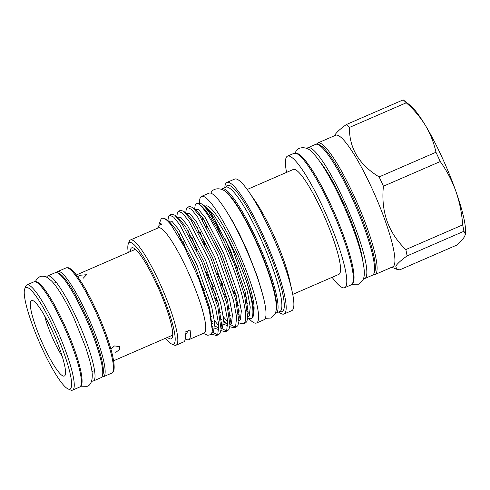 <?xml version="1.0" encoding="UTF-8"?>
<svg xmlns="http://www.w3.org/2000/svg" width="490" height="490" viewBox="0 0 490 490"><rect width="100%" height="100%" fill="white"/><g stroke="black" fill="none" stroke-linecap="round" stroke-linejoin="round"><path stroke-width="0.73" d="M46.624 277.156A57.257 9.757 66.5 0 1 47.708 275.968L55.437 272.618A57.257 9.757 66.5 0 1 83.998 314.151A57.257 9.757 66.5 0 1 101.026 377.668L93.302 381.018A57.257 9.757 66.5 0 1 91.691 381.006M47.708 275.968A57.257 9.757 66.5 0 1 76.269 317.508A57.257 9.757 66.5 0 1 93.302 381.018M44.584 315.707A31.323 5.335 -113.5 0 0 62.138 356.163M65.041 375.346A41.184 7.019 66.5 0 1 43.775 346.197A41.184 7.019 66.5 0 1 30.809 301.246A41.184 7.019 66.5 0 1 32.891 300.603A41.184 7.019 66.5 0 1 54.359 335.503A41.184 7.019 66.5 0 1 65.188 375.022A41.184 7.019 66.5 0 1 65.041 375.346M70.946 388.117A55.382 9.439 -113.5 0 0 53.502 327.663A55.382 9.439 -113.5 0 0 24.904 288.469A55.382 9.439 -113.5 0 0 24.714 288.904A55.382 9.439 -113.5 0 0 39.267 342.051A55.382 9.439 -113.5 0 0 68.147 388.987A55.382 9.439 -113.5 0 0 70.946 388.117M24.714 288.904L25.67 286.374A57.355 9.769 66.5 0 1 25.866 285.921A57.355 9.769 66.5 0 1 26.877 284.904A57.355 9.769 66.5 0 1 57.097 330.052A57.355 9.769 66.5 0 1 73.549 389.115A57.355 9.769 66.5 0 1 72.544 390.132A57.355 9.769 66.5 0 1 70.646 390.016L68.147 388.987M77.622 276.63L80.115 275.245L86.534 274.731L83.22 278.228M110.93 349.156L114.495 345.916L119.75 346.638L119.303 349.701L115.763 352.396M187.499 331.05A50.764 8.649 66.5 0 1 187.008 332.759A50.764 8.649 66.5 0 1 186.114 333.659L185.238 334.045M374.948 274.553L392.778 266.811A71.718 12.219 -113.5 0 0 394.034 265.543A71.718 12.219 -113.5 0 0 373.46 191.688A71.718 12.219 -113.5 0 0 335.668 135.234L317.845 142.97A71.718 12.219 66.5 0 1 355.636 199.424A71.718 12.219 66.5 0 1 376.21 273.279A71.718 12.219 66.5 0 1 374.948 274.553L373.043 274.804M334.695 135.656L335.056 134.805C336.563 132.282 340.336 128.858 346.363 124.534L403.203 99.868A81.512 13.885 66.5 0 1 406.253 102.796C413.97 109.65 420.396 117.251 425.528 125.605A73.035 12.446 -113.5 0 0 410.02 105.191L403.203 99.868M405.836 249.569A81.512 13.885 -113.5 0 1 407.08 255.933C401.047 260.257 397.28 263.681 395.767 266.211L396.722 269.267L399.791 269.831L456.625 245.165C460.661 241.662 463.356 238.71 464.698 236.296L465.402 234.159L463.92 231.268A81.512 13.885 66.5 0 0 462.67 224.904L405.836 249.569C388.288 232.738 380.816 211.619 383.419 186.212A81.512 13.885 -113.5 0 0 379.125 176.921C359.139 164.738 349.235 148.256 349.413 127.461L406.253 102.796M363.488 278.737A71.326 12.152 -113.5 0 0 364.689 278.571A71.326 12.152 -113.5 0 0 343.478 199.454A71.326 12.152 -113.5 0 0 307.898 147.717A71.326 12.152 -113.5 0 0 306.961 148.482M364.689 278.571L372.418 275.221A71.326 12.152 -113.5 0 0 351.201 196.104A71.326 12.152 -113.5 0 0 315.627 144.36L307.898 147.717M249.588 319.266A69.023 11.76 -113.5 0 0 256.521 323.008A69.023 11.76 -113.5 0 0 257.734 321.783A69.023 11.76 -113.5 0 0 237.932 250.709A69.023 11.76 -113.5 0 0 201.561 196.374A69.023 11.76 -113.5 0 0 200.349 197.599A69.023 11.76 -113.5 0 0 199.534 203.27M235.8 299.562A69.023 11.76 -113.5 0 0 238.024 303.304M208.158 209.377A69.023 11.76 -113.5 0 0 208.618 211.594M245.864 300.756A69.023 11.76 -113.5 0 0 247.683 303.641M256.521 323.008L263.945 319.786A69.023 11.76 -113.5 0 0 265.157 318.561A69.023 11.76 -113.5 0 0 245.361 247.481A69.023 11.76 -113.5 0 0 208.991 193.152L201.561 196.374M130.297 251.56A49.6 8.453 66.5 0 1 130.879 248.724A49.6 8.453 66.5 0 1 132.637 247.738A49.6 8.453 66.5 0 1 158.901 289.186A49.6 8.453 66.5 0 1 172.113 337.965A49.6 8.453 66.5 0 1 171.923 338.272A49.6 8.453 66.5 0 1 167.537 337.371M236.388 302.171A62.518 10.651 -113.5 0 0 238.397 305.276M251.346 318.586L252.417 317.563A62.518 10.651 -113.5 0 0 252.944 316.834A62.518 10.651 -113.5 0 0 245.827 279.521C252.283 299.66 254.322 312.412 251.952 317.79L251.346 318.586L247.695 318.757M239.175 310.703L237.834 308.963M223.017 284.96L216.819 272.74M204.569 244.412L200.263 232.315M194.634 209.022L195.277 204.704L196.827 203.417L200.104 203.24L202.419 204.269L208.605 211.576L216.666 225.057L234.116 263.626A64.588 11.007 -113.5 0 0 197.127 203.424C201.954 203.711 214.945 224.634 226.411 251.26C240.1 282.436 249.116 316.595 244.522 322.726L243.205 323.951L238.74 322.855M199.044 213.009L199.608 215.729M234.116 263.626L244.602 295.495L247.805 317.771L246.746 321.759L245.429 322.99L243.205 323.951M239.426 320.73L238.967 320.338M229.449 308.933L227.47 306.017M229.828 326.726L234.287 327.822L235.61 326.591L236.615 317.183L233.461 300.327L217.499 255.125L197.721 217.193L191.443 209.316L187.321 207.393L186.378 208.458L185.722 212.893M191.847 237.093L197.072 251.241M206.266 272.403L213.426 286.791M228.787 312.093L230.202 313.986M187.321 207.393L189.544 206.425L192.637 207.46L199.945 216.225L219.722 254.163L235.684 299.359L238.893 321.642L237.834 325.63L236.511 326.855L234.287 327.822M235.28 327.063L230.508 324.594M227.77 321.973L223.305 316.626M220.537 312.804L218.552 309.882M220.917 330.597L225.376 331.687L226.699 330.462L227.703 321.054L224.549 304.192L208.587 258.996L188.809 221.057L182.531 213.187L178.409 211.257L177.46 212.323L176.81 216.758M182.935 240.958L186.886 251.866M199.908 281.603L204.514 290.662M223.624 320.779L227.832 325.17M178.409 211.257L180.632 210.296L183.726 211.331L191.033 220.096L210.81 258.028L226.772 303.23L229.982 325.513L228.922 329.494L227.599 330.726L225.376 331.687M226.368 330.928L221.143 328.073M218.852 325.844L214.393 320.491M211.619 316.669L210.51 315.052M211.545 334.149L216.464 335.558L217.787 334.327L218.791 324.919L215.637 308.063L199.669 262.867L179.897 224.928L173.619 217.052L169.497 215.128L168.548 216.194L167.899 220.629M211.643 320.76L212.372 321.728M169.497 215.128L171.721 214.161L174.814 215.196L182.121 223.961L201.892 261.899L217.86 307.095L221.07 329.378L220.01 333.365L218.687 334.59L216.464 335.558M217.456 334.799L212.685 332.33M162.031 218.369L162.803 218.032L165.902 219.067L170.857 224.518A64.588 11.007 -113.5 0 0 162.031 218.369A64.588 11.007 -113.5 0 0 160.898 219.514A64.588 11.007 -113.5 0 0 160.671 220.016L159.287 223.777C159.746 223.036 160.567 223.213 161.755 224.298L159.268 225.118L157.59 228.175M176.112 345.187L183.689 341.898A57.355 9.769 66.5 0 0 184.693 340.881A57.355 9.769 66.5 0 0 185.012 332.128L190.059 329.942A57.355 9.769 66.5 0 1 189.746 338.688A57.355 9.769 66.5 0 1 188.742 339.705L204.042 333.065A57.355 9.769 -113.5 0 0 205.047 332.049A57.355 9.769 -113.5 0 0 188.595 272.985A57.355 9.769 -113.5 0 0 158.374 227.838L130.444 239.959A57.355 9.769 66.5 0 1 160.665 285.107A57.355 9.769 66.5 0 1 177.117 344.17A57.355 9.769 66.5 0 1 176.112 345.187A57.355 9.769 66.5 0 1 174.22 345.064L171.714 344.035A55.382 9.439 -113.5 0 0 174.52 343.165A55.382 9.439 -113.5 0 0 157.076 282.718A55.382 9.439 -113.5 0 0 128.472 243.524A55.382 9.439 -113.5 0 0 128.282 243.953A55.382 9.439 -113.5 0 0 128.239 252.454M203.258 333.402L207.827 335.289L211.355 334.474L212.372 330.817L209.242 309.888L198.793 278.743L184.497 247.125L170.857 224.518M158.901 225.406L159.14 224.083M188.742 339.705A57.355 9.769 66.5 0 1 185.428 338.774L185.269 338.841M128.282 243.953L129.238 241.423A57.355 9.769 66.5 0 1 129.44 240.976A57.355 9.769 66.5 0 1 130.444 239.959M165.479 338.265A55.382 9.439 -113.5 0 0 171.714 344.035M221.456 189.256A67.773 11.546 66.5 0 1 222.08 188.828A67.773 11.546 66.5 0 1 257.795 242.176A67.773 11.546 66.5 0 1 277.236 311.971A67.773 11.546 66.5 0 1 276.048 313.171A67.773 11.546 66.5 0 1 275.307 313.343M278.798 311.977A71.718 12.219 -113.5 0 0 284.035 314.004A71.718 12.219 -113.5 0 0 285.296 312.736A71.718 12.219 -113.5 0 0 264.723 238.881A71.718 12.219 -113.5 0 0 226.931 182.427A71.718 12.219 -113.5 0 0 225.67 183.701A71.718 12.219 -113.5 0 0 224.837 187.633M284.035 314.004L291.758 310.654A71.718 12.219 -113.5 0 0 293.02 309.38A71.718 12.219 -113.5 0 0 292.071 291.152A71.718 12.219 -113.5 0 0 249.116 192.166A71.718 12.219 -113.5 0 0 234.655 179.071L226.931 182.427M332.098 277.309A71.718 12.219 -113.5 0 0 344.648 287.704A71.718 12.219 -113.5 0 0 345.903 286.43A71.718 12.219 -113.5 0 0 325.329 212.574A71.718 12.219 -113.5 0 0 287.538 156.12A71.718 12.219 -113.5 0 0 286.283 157.394A71.718 12.219 -113.5 0 0 286.558 172.382M222.08 188.828L225.884 187.18A67.773 11.546 66.5 0 1 261.599 240.529A67.773 11.546 66.5 0 1 281.04 310.323A67.773 11.546 66.5 0 1 279.851 311.524L276.048 313.171M225.443 187.37L226.625 185.973A68.827 11.729 66.5 0 1 262.511 236.915A68.827 11.729 66.5 0 1 283.441 310.415A68.827 11.729 66.5 0 1 281.229 311.805L279.404 311.714M292.738 294.392L338.86 274.375A57.189 9.745 -113.5 0 0 339.864 273.359A57.189 9.745 -113.5 0 0 323.461 214.467A57.189 9.745 -113.5 0 0 293.326 169.448L247.205 189.465M248.295 311.946A58.573 9.978 66.5 0 1 247.664 311.401M236.425 296.303A58.573 9.978 66.5 0 1 233.35 291.036M206.939 227.819A58.573 9.978 66.5 0 1 205.537 222.209M202.364 217.352A58.573 9.978 -113.5 0 0 203.013 221.027M235.696 299.396A58.573 9.978 -113.5 0 0 237.932 302.838M225.418 238.918A58.573 9.978 -113.5 0 0 237.913 268.771M246.488 297.277A58.573 9.978 66.5 0 1 244.045 293.394M212.782 218.154A58.573 9.978 66.5 0 1 212.109 214.694M185.33 338.229A49.3 8.397 -113.5 0 0 185.428 338.774M205.31 206.143L205.72 205.959A58.573 9.978 66.5 0 1 235.892 250.531A58.573 9.978 66.5 0 1 253.685 311.646M206.192 207.288A58.573 9.978 -113.5 0 0 204.967 206.786M362.661 260.129A62.518 10.651 -113.5 0 0 319.982 161.792M292.071 291.152L289.67 280.28A57.189 9.745 -113.5 0 0 255.413 201.347L249.116 192.166M224.163 190.714A66.199 11.276 66.5 0 1 258.696 246.819A66.199 11.276 66.5 0 1 276.091 310.366M204.428 205.843L212.905 213.567L224.757 232.45C232.787 247.211 239.806 262.897 245.827 279.521M465.402 234.159L465.5 233.032A73.035 12.446 -113.5 0 0 455.89 191.302A73.035 12.446 -113.5 0 0 425.528 125.605C430.49 134.052 433.962 142.939 435.959 152.255A81.512 13.885 66.5 0 1 440.253 161.547C446.782 170.673 451.994 180.589 455.89 191.302C459.608 202.119 461.868 213.315 462.67 224.904M435.959 152.255L379.125 176.921M383.419 186.212L440.253 161.547M407.08 255.933L463.92 231.268M349.413 127.461A81.512 13.885 -113.5 0 0 346.363 124.534M34.006 281.811L35.935 281.634C36.487 281.726 38.392 281.781 43.5 287.887C50.678 297.105 58.365 310.997 66.573 329.568C74.762 348.604 79.803 364.039 81.708 375.867C82.681 383.799 81.45 385.128 81.297 385.452L79.674 387.039A57.355 9.769 -113.5 0 0 80.678 386.022A57.355 9.769 -113.5 0 0 64.227 326.959A57.355 9.769 -113.5 0 0 34.006 281.811L26.877 284.904M36.781 282.393A56.044 9.549 66.5 0 1 66.462 329.36A56.044 9.549 66.5 0 1 81.322 384.325M68.87 268.465A56.044 9.549 66.5 0 1 98.545 315.438A56.044 9.549 66.5 0 1 113.411 370.397M112.767 372.1A57.355 9.769 -113.5 0 0 96.316 313.036A57.355 9.769 -113.5 0 0 66.089 267.889L68.024 267.705C68.576 267.797 70.48 267.852 75.589 273.965C82.767 283.177 90.454 297.069 98.655 315.64C106.845 334.676 111.892 350.111 113.796 361.938C114.77 369.87 113.539 371.2 113.386 371.524L111.757 373.117A57.355 9.769 -113.5 0 0 112.767 372.1M66.089 267.889L57.771 271.497A57.355 9.769 66.5 0 1 87.992 316.644A57.355 9.769 66.5 0 1 104.45 375.708A57.355 9.769 66.5 0 1 103.439 376.724L101.847 376.957M102.453 375.45A56.044 9.549 -113.5 0 0 102.71 375.04A56.044 9.549 -113.5 0 0 87.704 319.737A56.044 9.549 -113.5 0 0 58.028 273.089M350.479 194.542A63.829 10.878 66.5 0 1 359.568 215.49M373.919 273.389A70.407 11.993 -113.5 0 0 374.476 272.612A70.407 11.993 -113.5 0 0 355.244 202.29A70.407 11.993 -113.5 0 0 317.992 144.519M294.074 153.284L298.067 153.719C301.234 155.563 304.357 158.454 311.23 168.609C315.499 175.083 319.964 182.893 324.625 192.043C335.105 212.887 343.3 233.081 349.217 252.632C351.557 260.576 353.057 267.203 353.719 272.52C354.197 276.372 354.166 279.374 353.621 281.517L353.057 283.024L351.183 284.868A71.718 12.219 -113.5 0 0 352.439 283.594A71.718 12.219 -113.5 0 0 331.865 209.738A71.718 12.219 -113.5 0 0 294.074 153.284L287.538 156.12M297.32 153.872A70.407 11.993 66.5 0 1 334.603 213.279A70.407 11.993 66.5 0 1 353.082 281.897M224.757 232.45L232.56 249.245L247.352 291.372L250.249 307.089L249.275 315.866L247.854 317.085M239.279 311.897L238.116 310.574M224.977 291.14L220.782 283.606M199.228 233.914L197.06 226.79M194.971 209.285L198.695 209.696L205.31 217.75L223.648 253.116L238.44 295.243L241.337 310.96L240.363 319.737L238.942 320.956M230.367 315.762L229.204 314.439M216.066 295.011L211.87 287.471M190.316 237.785L188.148 230.655M186.053 213.15L189.783 213.567L196.398 221.621L214.736 256.987L229.528 299.108L232.425 314.825L231.452 323.608L230.031 324.821M227.844 324.613L223.636 321.838M221.456 319.633L220.292 318.31M207.154 298.875L204.422 294.043M181.135 240.811L179.236 234.526M177.141 217.021L180.871 217.431L187.48 225.486L205.825 260.852L220.616 302.979L223.514 318.696L222.54 327.473L221.119 328.692M218.932 328.478L214.724 325.703M212.544 323.498L211.968 322.855M168.229 220.886L171.953 221.302L178.568 229.357L196.907 264.723L211.698 306.844L214.596 322.561L213.628 331.344L212.096 332.594M159.091 225.247L161.755 224.298M203.999 205.727L205.353 206.566L212.164 214.779L230.502 250.139L245.294 292.267L248.234 312.969L247.891 315.076M239.402 314.997L238.642 314.268M227.262 299.212L224.267 294.325M194.775 209.481L196.441 210.431L203.252 218.644L221.59 254.01L236.382 296.138L239.322 316.84L238.979 318.947M230.49 318.861L229.73 318.139M218.35 303.077L215.349 298.196M185.863 213.346L187.523 214.302L194.34 222.515L212.678 257.875L227.47 300.003L230.404 320.705L230.067 322.812M227.807 325.764L223.483 324.307M221.578 322.732L220.819 322.004M209.438 306.948L207.582 303.965M176.951 217.217L178.611 218.166L185.422 226.38L203.767 261.746L218.552 303.874L221.492 324.576L221.149 326.683M218.895 329.635L214.571 328.178M212.66 326.597L212.342 326.297M168.033 221.088L169.699 222.037L176.51 230.251L194.849 265.617L209.64 307.738L212.44 329.58M80.783 386.212L87.196 386.316C90.583 385.214 92.279 381.398 92.279 374.868C92.077 371.022 91.238 366.287 89.756 360.658L85.726 347.435L74.168 318.776C69.317 308.302 64.527 299.347 59.805 291.911C56.84 287.25 54.078 283.588 51.505 280.917L46.973 277.334C44.118 276.011 41.687 275.833 39.672 276.807L37.05 278.706L35.366 281.566M53.655 283.318L56.179 282.222M76.373 274.964L135.454 249.318M57.771 271.497L56.515 272.501M391.798 267.24L396.722 269.267M225.884 210.277L232.677 221.321L239.42 233.993L247.689 251.738L257.403 276.691L262.977 295.752M265.268 318.341L270.952 318.035L274.878 314.268C277.101 309.845 276.881 304.118 273.788 290.637C269.518 273.151 259.412 247.328 248.785 226.582C240.437 210.4 233.338 199.381 227.483 193.525C222.35 186.947 212.605 187.664 211.012 193.042L210.945 193.176M344.648 287.704L351.183 284.868M295.213 153.009L295.654 152.053C297.344 146.577 307.065 145.91 312.185 152.28C318.671 158.711 326.309 170.502 335.099 187.639C346.369 209.628 357.088 237.019 361.608 255.547C364.891 269.825 365.081 275.839 362.796 280.372L358.803 284.206L352.157 284.225M204.973 206.284L204.649 206.431M247.891 315.015L247.805 317.771M194.916 209.647L196.441 210.431L192.637 207.46M238.979 318.88L238.893 321.642M230.061 322.751L229.982 325.513M221.149 326.622L221.07 329.378M212.44 329.556L212.372 330.817M205.353 206.566L202.413 204.269M187.523 214.302L183.726 211.331M178.611 218.166L174.814 215.196M169.699 222.037L165.902 219.067M246.605 297.816L244.106 293.632M212.25 217.26L211.386 213.64M317.845 142.97L316.356 144.189M111.757 373.117L103.439 376.724M113.613 360.775L172.694 335.129M91.991 371.659L94.515 370.562M79.674 387.039L72.544 390.132"/></g></svg>
